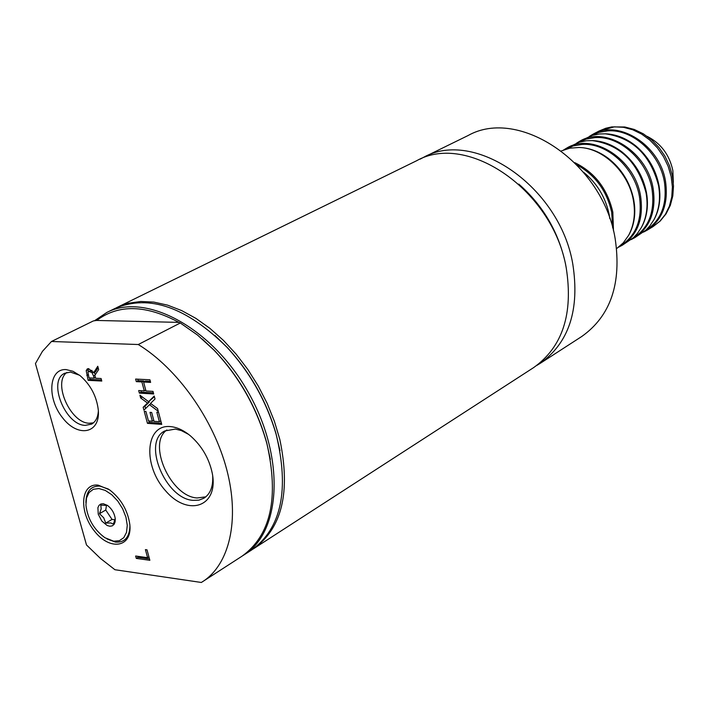 <?xml version="1.0" encoding="UTF-8"?>
<svg xmlns="http://www.w3.org/2000/svg" width="709" height="709" viewBox="0 0 709 709"><rect width="100%" height="100%" fill="white"/><g stroke="black" fill="none" stroke-linecap="round" stroke-linejoin="round"><path stroke-width="1.06" d="M93.446 422.848L89.192 423.246C70.404 423.043 52.519 382.568 66.841 372.464M98.365 410.821C97.957 417.344 95.697 421.775 91.576 424.133L85.213 425.382C65.122 425.134 47.468 380.538 64.714 373.271L70.492 372.11L79.585 375.247M205.823 496.849L197.155 497.966C170.736 496.69 146.949 443.524 166.899 429.964M212.682 475.792C213.258 486.551 210.334 494.031 203.917 498.214L198.892 500.155L193.167 500.368C165.41 499.012 141.862 441.849 164.78 430.948L175.362 429.078L181.389 430.602L188.567 434.369M518.793 184.092C543.059 205.468 558.63 232.073 565.516 263.916L566.261 268.011M115.044 519.794L112.022 519.422L105.747 510.028L106.51 505.109M647.202 136.376C660.868 143.36 669.42 154.748 672.85 170.514L673.32 182.559M583.604 172.269C597.031 183.241 605.539 197.315 609.146 214.49L609.793 218.567M628.404 235.725L629.043 234.617C633.74 225.941 635.548 215.979 634.466 204.741L633.749 199.778C630.212 182.7 621.687 168.857 608.162 158.24C599.087 151.522 589.622 147.942 579.767 147.499L578.491 147.472M565.25 149.377L573.226 145.93L582 144.441C606.7 142.429 634.626 167.457 639.421 196.482C642.646 219.542 636.15 236.079 619.95 246.094M641.166 227.864L641.787 226.765C646.59 217.787 648.318 207.515 646.98 195.95L646.431 192.396C643.09 175.992 634.998 162.538 622.148 152.045C612.931 144.946 603.235 141.135 593.07 140.612L591.802 140.586M578.269 142.509L586.201 139.097L594.913 137.608C619.542 135.543 647.308 160.331 652.014 189.152C655.16 212.018 648.673 228.449 632.534 238.472M653.725 220.127L654.345 219.028C659.246 209.722 660.885 199.114 659.255 187.211L658.909 185.138C655.763 169.407 648.115 156.37 635.964 146.027C626.605 138.494 616.67 134.435 606.16 133.841L604.91 133.806M591.084 135.756L598.972 132.37L607.622 130.881C632.189 128.772 659.795 153.321 664.404 181.947C667.488 204.609 660.992 220.951 644.933 230.966M577.135 165.011C595.347 175.158 606.869 190.96 611.707 212.425L612.673 227.846M613.489 230.983L612.833 212.159C607.48 188.975 594.824 172.491 574.875 162.698M643.55 232.091L647.149 230.177C662.472 219.834 668.605 203.607 665.538 181.495C660.079 145.23 618.744 118.979 592.901 134.267L589.418 136.358M580.175 140.967L592.299 135.366L599.406 133.974L605.344 133.824C632.738 137.75 650.472 154.996 658.546 185.563C660.726 198.352 659.193 209.74 653.937 219.746L649.852 225.914L645.89 230.124L634.839 237.63C650.188 227.27 656.295 210.963 653.157 188.7C647.583 152.187 606.044 125.653 580.175 140.967L576.63 143.103M631.187 239.571L634.839 237.63M567.244 147.782L579.368 142.163L586.37 140.772L592.228 140.595C619.852 144.468 637.799 161.874 646.05 192.83C648.292 205.84 646.732 217.388 641.37 227.492L637.32 233.562L633.403 237.71L622.342 245.208C637.71 234.83 643.781 218.434 640.573 196.021C634.883 159.25 593.141 132.432 567.244 147.782L563.646 149.953M618.629 247.166L622.342 245.208M561.404 150.902L569.823 148.172L578.907 147.481C603.013 147.773 628.67 172.393 633.359 200.213C635.663 213.444 634.076 225.161 628.608 235.361L623.335 242.788L616.662 248.593M107.458 505.42L100.784 505.154L101.201 508.796L99.473 513.688L103.691 517.765L105.765 523.109L112.022 519.422M105.765 523.109L110.648 522.95L113.413 524.066L115.239 518.589M99.473 513.688L105.747 510.028M129.942 526.051C129.472 537.369 124.642 542.713 115.452 542.101L107.041 538.964M85.895 502.69C86.117 491.355 90.796 485.825 99.96 486.099L108.353 489.033M113.688 541.206L104.941 537.732C93.907 529.614 87.57 518.749 85.94 505.136L86.498 498.046L89.024 492.587L93.287 489.299L98.87 488.545L105.242 490.406L111.765 494.722L117.783 501.077L122.675 508.832L125.945 517.189L127.265 525.316L126.512 532.37L123.783 537.679L119.351 540.71L113.688 541.206M103.31 503.727L107.413 505.393C111.88 508.787 114.495 513.272 115.257 518.846L115.088 521.975L114.052 524.403L112.244 525.874L109.868 526.255L107.148 525.502L101.795 521.035L98.25 514.22L97.895 507.688L99.012 505.357L100.873 503.993L103.31 503.727M253.831 548.553L533.585 367.634C562.556 347.073 573.439 313.795 566.216 267.816C553.109 190.42 467.461 131.812 416.582 160.757L117.375 307.281L128.542 303.222L140.772 301.476L153.88 302.105L167.599 305.145L181.699 310.595L195.888 318.368L209.882 328.338L223.388 340.347L236.132 354.146L247.84 369.478L258.262 386.015L267.187 403.421L274.41 421.332L279.807 439.367C290.787 491.789 282.129 528.187 253.831 548.553L252.847 549.174M116.338 307.803L117.375 307.281M536.74 365.463L540.019 363.478C568.99 342.917 579.909 309.718 572.766 263.89C559.791 186.759 474.348 128.462 423.468 157.389L420.074 159.171M540.019 363.478L581.726 336.509C610.653 316.01 621.793 283.343 615.137 238.508C603.013 163.088 518.926 106.767 468.064 135.543L423.468 157.389M178.907 322.382L180.299 322.985L138.273 344.521L51.465 341.49L93.402 320.911L96.708 320.45C118.518 304.064 145.921 304.71 178.907 322.382L96.708 320.45M51.465 341.49L42.443 351.354L35.45 363.557L86.489 544.955L100.368 558.355L114.92 569.726L201.338 582.47L242.044 556.175C270.882 535.26 279.169 497.753 266.894 443.674C256.986 408.118 239.35 376.94 213.985 350.131L197.501 335.038L180.299 322.985M270.368 459.405L266.788 443.01C256.995 407.87 239.571 377.064 214.508 350.565L202.295 339.044M202.721 581.61C229.459 564.461 240.005 520.096 226.756 469.659C213.524 419.276 177.41 368.467 138.273 344.521M66.159 369.593C48.691 368.361 46.776 398.316 62.587 417.814C77.963 437.976 100.377 433.722 98.321 410.183C96.699 396.349 90.619 384.845 80.099 375.646L73.027 371.303L66.159 369.593M98.161 485.142C80.569 482.909 78.557 511.685 94.457 531.094C109.93 551.132 132.299 547.587 129.844 524.669C127.753 510.294 120.973 498.675 109.514 489.804L98.161 485.142M93.526 375.938L91.886 372.464L88.625 371.427L87.978 372.393L89.024 377.888L94.137 378.163L93.526 375.938L94.944 375.212M170.24 426.57C145.035 424.221 142.695 465.848 165.746 490.974C188.195 517.216 218.868 506.705 212.283 473.346C209.128 458.475 201.861 445.996 190.499 435.92C183.658 430.257 176.913 427.137 170.24 426.57M154.234 396.047L155.014 399.016L150.538 403.377L157.54 408.552L158.275 411.326L149.457 404.688L143.927 410.183L143.147 407.25L147.49 403.013L140.666 397.971L139.93 395.197L148.562 401.675L154.234 396.047M149.989 412.354L151.682 412.47L154.03 421.323L159.357 421.704L156.831 412.186L158.532 412.301L161.732 424.399L147.445 423.344L144.237 411.335L145.921 411.45L148.447 420.916L152.346 421.199L149.989 412.354M147.02 549.838L149.865 560.305L136.296 558.4L135.641 556.016L147.596 557.682L145.407 549.617L147.02 549.838M101.786 381.061L88.155 380.325L86.206 370.647L87.34 368.848L88.59 368.636L93.659 372.783L97.762 366.269L98.657 369.575L94.855 375.336L95.653 378.243L101.095 378.526L101.786 381.061M139.381 393.123L138.689 390.553L144.281 390.881L141.897 381.929L136.314 381.637L135.623 379.058L149.927 379.794L150.618 382.399L143.59 382.018L145.965 390.978L152.993 391.377L153.676 393.965L139.381 393.123L141.188 392.157L140.79 390.677M148.562 401.675L154.402 396.694M145.558 408.561L144.946 406.275L149.298 402.03L148.704 401.595M143.147 407.25L144.946 406.275M147.49 403.013L149.298 402.03M140.666 397.971L142.385 397.04M149.457 404.688L151.106 403.793M161.43 423.246L149.236 422.36L148.855 420.951M147.445 423.344L149.236 422.36M152.346 421.199L153.791 420.402M159.357 421.704L160.81 420.898M149.502 558.949L138.016 557.345L137.732 556.308M147.596 557.682L148.934 556.857M136.296 558.4L138.016 557.345M94.137 378.163L95.44 377.48M93.659 372.783L95.476 371.844L98.134 367.634M88.058 372.092L88.421 368.627M88.155 380.325L89.972 379.395L89.564 377.924M101.493 380.006L89.972 379.395M92.055 370.47L88.625 371.427M91.886 372.464L93.101 371.835M95.263 374.724L94.359 372.42M150.335 381.318L145.398 381.061L143.59 382.018M153.392 392.866L141.188 392.157M136.314 381.637L138.122 380.671L137.723 379.164M141.897 381.929L143.714 380.972L138.122 380.671M144.281 390.881L145.735 390.092M143.945 381.832L143.714 380.972M243.027 555.528L244.02 554.899C281.429 531.892 285.213 457.083 248.345 392.432C211.929 327.523 145.877 292.223 106.882 312.421L94.501 320.752M244.02 554.899L251.881 549.821C281.508 528.152 289.564 489.573 276.067 434.068C266.398 401.329 250.029 372.376 226.942 347.224C186.334 307.05 149.12 294.075 115.283 308.309L106.882 312.421M214.756 335.304L227.421 347.632C250.224 372.491 266.407 401.099 275.961 433.456L279.993 450.658M614.375 126.84L623.495 127.31L632.703 129.756L641.645 134.098L649.967 140.187L657.349 147.791L663.491 156.618L668.153 166.323L671.157 176.523L672.38 186.822L671.786 196.81L669.42 206.115L665.388 214.375L659.849 221.288L653.024 226.614L660.221 221.022L666.061 213.843L670.306 205.38L672.806 195.959L673.497 185.953L672.362 175.717L669.456 165.622L664.9 156.042L658.856 147.33L651.544 139.815L643.24 133.771L634.227 129.446L624.842 126.991L611.716 126.911L605.725 128.276L598.99 131.068L614.375 126.84M86.206 370.647L88.022 369.717M86.817 375.442L88.173 374.742M89.449 371.277L91.266 370.346M634.466 204.741L634.794 211.176M608.162 158.24L602.694 154.571M646.98 195.95L647.441 202.614M622.148 152.045L616.529 148.128M659.255 187.211L659.866 194.151M635.964 146.027L630.168 141.818M598.99 131.068L592.901 134.267M653.024 226.614L647.149 230.177M606.16 133.841L605.344 133.824M654.345 219.028L653.937 219.746M593.07 140.612L592.228 140.595M641.787 226.765L641.37 227.492M579.767 147.499L578.907 147.481M629.043 234.617L628.608 235.361M214.508 350.565L213.985 350.131M266.788 443.01L266.894 443.674M227.421 347.632L226.942 347.224M275.961 433.456L276.067 434.068"/></g></svg>
